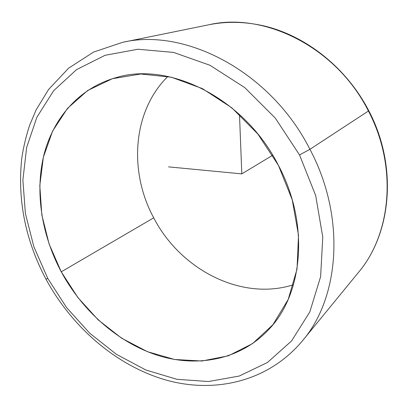 <?xml version="1.0" encoding="UTF-8"?>
<svg xmlns="http://www.w3.org/2000/svg" width="408" height="408" viewBox="0 0 408 408"><rect width="100%" height="100%" fill="white"/><g stroke="black" fill="none" stroke-linecap="round" stroke-linejoin="round"><path stroke-width="0.61" d="M167.856 76.444C132.401 111.348 128.632 171.681 153.709 217.836L61.256 271.83C41.743 235.227 34.777 192.494 43.845 155.219C53.152 118.177 79.183 87.847 116.367 77.546C169.463 61.266 244.484 98.216 278.394 165.306C309.912 224.242 303.078 294.321 268.51 329.766C240.011 360.004 197.156 367.797 157.615 355.337C117.973 342.557 82.518 311.069 61.256 271.83L153.709 217.836C180.209 269.305 241.159 301.461 293.505 284.733C241.159 301.461 180.209 269.305 153.709 217.836C128.632 171.681 132.401 111.348 167.856 76.444M368.424 111.022C336.692 47.517 264.787 11.801 208.921 24.75C264.787 11.801 336.692 47.517 368.424 111.022L309.932 149.313C270.769 71.665 185.278 27.443 122.522 42.35C185.278 27.443 270.769 71.665 309.932 149.313L368.424 111.022C397.703 166.51 391.292 233.82 358.382 272.513C391.292 233.82 397.703 166.51 368.424 111.022M47.777 278.44L33.859 246.738L25.408 213.562L22.884 180.066L26.637 147.497L36.883 117.234L53.616 90.754L76.551 69.61L105.014 55.315L137.884 49.24L173.543 52.408L209.931 65.265L244.662 87.531L275.278 118.07L299.528 154.938L315.685 195.57L322.769 237.099L320.606 276.706L309.81 311.942L291.567 340.945L267.454 362.503L239.19 376.054L208.478 381.536L176.888 379.307L145.804 369.974L116.418 354.317L89.74 333.219L66.616 307.606L47.777 278.44L45.982 279.205L47.777 278.44L66.616 307.606L89.74 333.219L116.418 354.317L145.804 369.974L176.888 379.307L208.478 381.536L239.19 376.054L267.454 362.503L291.567 340.945L309.81 311.942L320.606 276.706L322.769 237.099L315.685 195.57L299.528 154.938L275.278 118.07L244.662 87.531L209.931 65.265L173.543 52.408L137.884 49.24L105.014 55.315L76.551 69.61L53.616 90.754L36.883 117.234L26.637 147.497L22.884 180.066L25.408 213.562L33.859 246.738L47.777 278.44M278.394 165.306L257.8 133.946L231.856 107.84L202.378 88.602L171.375 77.214L140.811 74.006L112.429 78.693L87.644 90.51L67.488 108.385L52.617 131.055L43.365 157.213L39.806 185.558L41.81 214.858L49.093 243.974L61.256 271.83L77.811 297.437L98.165 319.857L121.63 338.207L147.405 351.665L174.542 359.479L201.965 361.009L228.434 355.786L252.583 343.607L272.983 324.62L288.211 299.401L297.029 269.05L298.513 235.181L292.24 199.828L278.394 165.306M302.512 340.736C339.706 297.335 345.979 217.132 309.932 149.313L299.528 154.938L309.932 149.313C345.979 217.132 339.706 297.335 302.512 340.736L358.382 272.513C391.675 233.279 397.892 165.918 368.766 110.731C346.739 68.192 306.612 36.215 264.665 26.076C245.422 21.599 226.843 21.155 208.921 24.75L122.522 42.35L93.519 52.097L68.621 68.177L48.588 89.469L36.2 109.747L29.611 125.292C26.071 136.073 23.445 147.161 21.731 158.564C17.36 200.134 25.444 240.353 45.987 279.22C71.905 326.9 115.413 364.997 164.659 379.654C213.675 393.95 268.041 382.168 302.512 340.736M239.491 114.454L241.801 173.879L168.555 166.872M241.801 173.879L272.728 155.224"/></g></svg>
